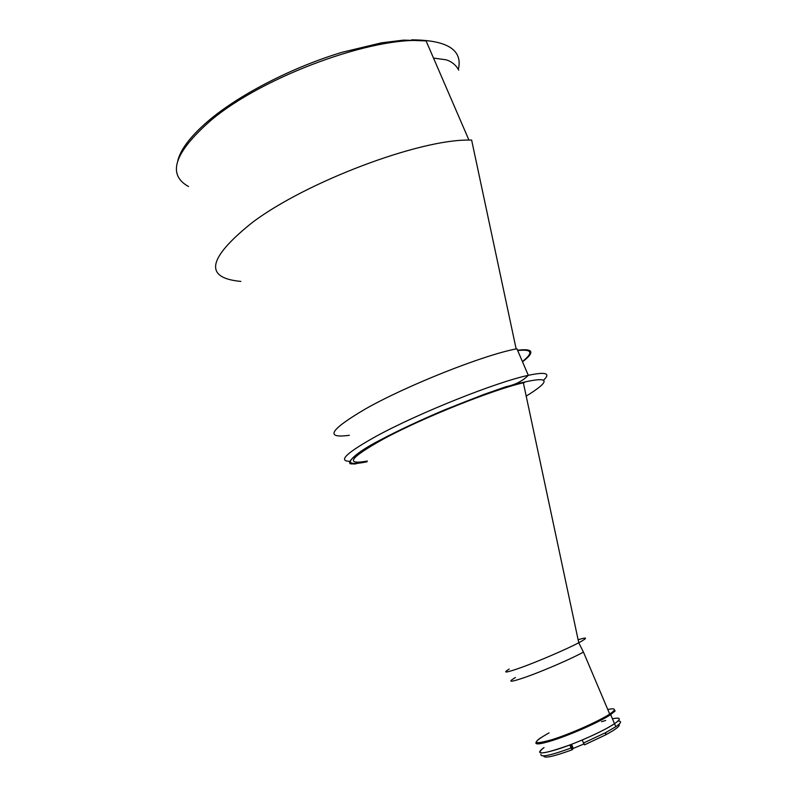 <?xml version="1.0" encoding="UTF-8"?>
<svg xmlns="http://www.w3.org/2000/svg" width="797" height="797" viewBox="0 0 797 797"><rect width="100%" height="100%" fill="white"/><g stroke="black" fill="none" stroke-linecap="round" stroke-linejoin="round"><path stroke-width="1.2" d="M367.397 461.045C344.414 465.179 349.773 457.827 383.457 438.998C422.629 417.748 495.057 388.826 524.456 382.53L523.36 382.789C493.373 389.484 422.131 418.026 383.457 438.998C350.212 457.558 344.553 464.96 366.481 461.224M607.762 709.499C615.922 707.836 616.569 709.37 609.705 714.082C599.503 720.976 570.443 733.898 552.361 739.546C536.222 744.378 532.286 743.81 540.565 737.843M350.242 461.324C337.43 461.343 346.207 452.935 376.553 436.079C418.485 413.145 496.571 381.982 528.301 375.327L516.934 348.797C484.865 354.506 406.859 385.359 365.345 408.991C329.789 429.942 324.469 438.699 349.385 435.282M522.404 361.549C533.701 352.613 532.127 348.937 517.681 350.55M348.737 435.381C324.558 438.529 330.097 429.732 365.345 408.991C406.51 385.569 483.669 354.964 516.147 348.947L471.625 140.053L468.935 140.073C419.073 139.375 306.696 181.666 252.609 222.263C207.559 258.268 203.643 277.984 240.853 281.411M522.523 361.828C535.076 352.144 533.422 348.269 517.552 350.232M536.212 742.127C534.448 744.916 539.798 744.398 552.241 740.562C570.662 734.824 600.271 721.654 610.661 714.62L615.174 710.894L614.138 710.436C611.807 715.108 574.916 732.563 552.361 739.546C532.237 745.265 531.141 743.033 549.063 732.861M612.405 718.745C620.763 717.151 621.471 718.804 614.507 723.706C604.166 730.889 574.557 744.099 556.087 749.738C539.589 754.55 535.534 753.852 543.913 747.646L544.042 747.556M601.576 721.703L605.67 720.458M583.982 743.97L573.252 748.423L572.206 749.768C553.487 756.582 544.002 758.624 543.753 755.915M618.93 724.314C620.684 725.609 616.211 729.155 605.511 734.954L584.52 744.846L582.149 740.014C596.554 733.858 607.344 728.418 614.507 723.706C619.747 720.109 620.684 718.246 617.306 718.117M583.434 743.063L605.939 732.483L615.782 726.705C621.012 723.078 621.929 721.195 618.552 721.046M540.934 754.361C540.406 757.638 550.468 755.516 571.11 747.994L569.835 744.956C542.906 754.51 534.269 755.407 543.913 747.646M571.11 747.994L572.206 749.768M509.203 669.082C501.971 673.445 506.025 672.907 521.387 667.458C538.732 661.191 566.946 649.037 578.761 642.761C587.957 637.789 587.748 636.793 578.124 639.762M523.36 382.789L578.761 642.761L583.444 652.076C572.923 658.073 543.913 670.685 526.199 676.962C510.409 682.421 506.812 682.611 515.4 677.51M526.199 396.129C553.367 379.312 549.591 375.397 514.862 384.393C479.704 394.435 417.349 420.168 381.265 439.575C345.599 459.6 340.807 467.022 366.889 461.832M358.54 462.31C357.375 463.784 355.153 464.282 351.875 463.814C346.486 464.86 349.066 455.964 380.996 439.625C399.207 430.061 420.427 420.139 444.646 409.857L483.889 394.445L506.145 386.665C515.201 384.831 522.593 381.056 528.301 375.327C545.636 371.651 550.817 373.185 543.843 379.94M211.215 118.484C242.388 93 293.794 66.799 342.132 52.273L381.594 42.809L403.74 40.119L426.086 40.896C374.58 35.476 262.771 76.303 210.767 120.486C174.254 152.576 166.852 174.583 188.53 186.508M458.554 68.532C462.479 49.623 446.838 40.069 411.631 39.85M572.535 749.08L570.672 744.637M583.444 652.076L609.705 714.082M177.861 160.436C180.969 148.431 191.918 134.583 210.717 118.892M426.086 40.896L468.935 140.073M458.713 70.126C455.984 65.075 451.839 61.648 446.28 59.835L433.658 58.091M610.661 714.62L615.782 726.705M573.252 748.423L571.529 744.308M605.511 734.954L605.939 732.483"/></g></svg>
